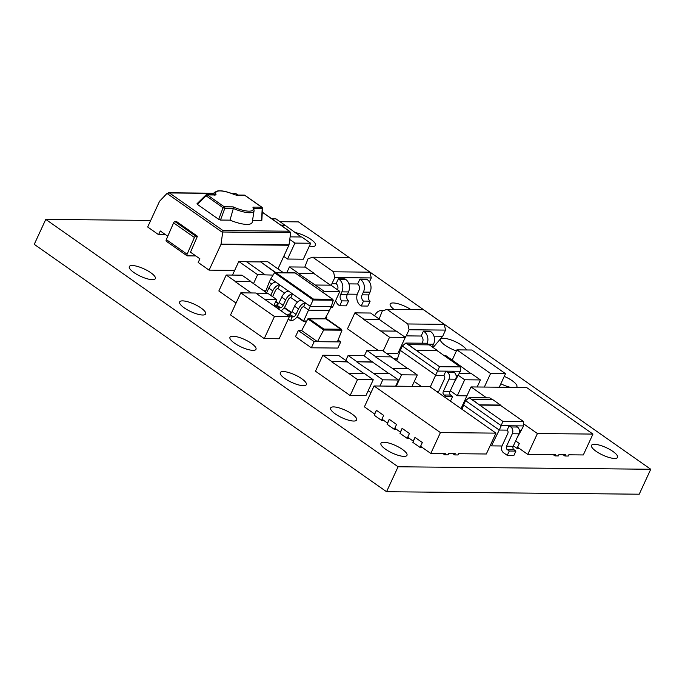 <?xml version="1.0" encoding="UTF-8"?>
<svg xmlns="http://www.w3.org/2000/svg" width="685" height="685" viewBox="0 0 685 685"><rect width="100%" height="100%" fill="white"/><g stroke="black" fill="none" stroke-linecap="round" stroke-linejoin="round"><path stroke-width="1.03" d="M150.717 220.424L45.775 219.388L34.25 244.331L386.554 491.719L639.225 494.202L650.75 469.259L298.446 221.88L279.994 221.692M361.243 305.998L367.879 306.067L370.148 301.16A4.581 3.708 -89.4 0 1 368.77 294.91L370.046 292.144L363.41 292.084A9.17 7.424 -89.4 0 0 360.661 279.583L359.916 279.06L357.647 283.967A4.581 3.708 90.6 0 1 359.026 290.217L357.75 292.983A9.17 7.424 -89.4 0 0 360.498 305.476L361.243 305.998L363.512 301.092A4.581 3.708 90.6 0 1 362.134 294.841L363.41 292.084M339.692 305.793L341.961 300.878A4.581 3.708 90.6 0 1 340.582 294.627L347.218 294.696A4.581 3.708 -89.4 0 0 348.588 300.946L346.319 305.852L339.692 305.793L338.947 305.27A9.17 7.424 -89.4 0 1 335.676 300.501M513.39 445.815L517.166 448.469L517.697 447.331M519.35 448.487L517.166 448.469M523.58 423.827L537.417 433.536L592.953 434.084L583.312 454.951L568.807 454.806L568.242 456.039L564.928 456.004L563.147 454.754M564.928 456.004L565.493 454.772L558.857 454.712L558.292 455.936L554.978 455.902L553.197 454.652M495.966 433.134L429.589 386.52L374.044 385.972L440.421 432.586L495.966 433.134L486.324 453.992L458.556 453.727L457.991 454.951L454.669 454.917L452.888 453.667M454.669 454.917L455.242 453.693L448.606 453.624L448.041 454.849L444.728 454.823L442.947 453.573M422.362 447.536L420.179 447.51L412.849 442.364L415.11 437.467M409.484 438.494L407.301 438.469L399.971 433.322L402.232 428.425M396.598 429.444L394.423 429.426L387.085 424.28L389.354 419.383M383.72 420.402L381.536 420.384L374.207 415.23L376.467 410.341M507.294 449.625L509.28 451.013L507.268 455.362L513.904 455.422L515.908 451.081L513.93 449.685L507.294 449.625A2.5 2.021 90.6 0 1 506.549 446.218L513.176 446.286A2.5 2.021 -89.4 0 0 513.93 449.685M507.268 455.362L503.535 452.734A4.992 4.041 -89.4 0 1 502.036 445.926L507.79 433.468A2.5 2.021 90.6 0 0 507.123 430.129L509.126 425.779L501.249 425.702L499.245 430.043L507.123 430.129M449.899 400.785L450.627 400.793L452.639 396.444L450.653 395.057L444.026 394.988A2.5 2.021 90.6 0 1 443.272 391.589L449.908 391.649A2.5 2.021 -89.4 0 0 450.653 395.057M311.35 347.8L295.492 336.669L298.335 330.53L314.184 341.661L340.71 341.918L337.876 348.057L311.35 347.8L314.184 341.661M45.775 219.388L398.079 466.776L650.75 469.259M184.231 307.865A14.334 4.093 24.8 0 0 197.417 314.107A14.334 4.093 24.8 0 0 205.663 313.961A14.334 4.093 24.8 0 0 194.369 304.234A14.334 4.093 24.8 0 0 179.641 301.939A14.334 4.093 24.8 0 0 184.231 307.865M133.9 272.527A14.334 4.093 24.8 0 0 147.087 278.761A14.334 4.093 24.8 0 0 155.332 278.624A14.334 4.093 24.8 0 0 144.038 268.888A14.334 4.093 24.8 0 0 129.311 266.593A14.334 4.093 24.8 0 0 133.9 272.527M309.397 246.009A14.334 4.093 24.8 0 0 315.562 245.35A14.334 4.093 24.8 0 0 309.32 238.329A14.334 4.093 24.8 0 0 294.944 232.523M410.889 309.594A14.334 4.093 24.8 0 0 390.202 304.012A14.334 4.093 24.8 0 0 394.089 309.432M234.561 343.211A14.334 4.093 24.8 0 0 247.747 349.444A14.334 4.093 24.8 0 0 255.993 349.299A14.334 4.093 24.8 0 0 244.699 339.572A14.334 4.093 24.8 0 0 229.972 337.277A14.334 4.093 24.8 0 0 234.561 343.211M284.892 378.548A14.334 4.093 24.8 0 0 298.078 384.782A14.334 4.093 24.8 0 0 306.323 384.645A14.334 4.093 24.8 0 0 295.029 374.918A14.334 4.093 24.8 0 0 280.302 372.614A14.334 4.093 24.8 0 0 284.892 378.548M335.222 413.886A14.334 4.093 24.8 0 0 348.408 420.128A14.334 4.093 24.8 0 0 356.654 419.982A14.334 4.093 24.8 0 0 345.36 410.255A14.334 4.093 24.8 0 0 330.632 407.96A14.334 4.093 24.8 0 0 335.222 413.886M385.552 449.232A14.334 4.093 24.8 0 0 398.73 455.465A14.334 4.093 24.8 0 0 406.984 455.328A14.334 4.093 24.8 0 0 395.69 445.592A14.334 4.093 24.8 0 0 380.963 443.298A14.334 4.093 24.8 0 0 385.552 449.232M466.459 349.966A14.334 4.093 24.8 0 0 453.247 340.77A14.334 4.093 24.8 0 0 440.532 339.349A14.334 4.093 24.8 0 0 445.122 345.283A14.334 4.093 24.8 0 0 456.424 350.925M500.838 383.788A14.334 4.093 24.8 0 0 510.445 387.316M516.207 387.376A14.334 4.093 24.8 0 0 516.884 386.717A14.334 4.093 24.8 0 0 504.254 376.39M596.104 451.304A14.334 4.093 24.8 0 0 609.29 457.537A14.334 4.093 24.8 0 0 617.545 457.4A14.334 4.093 24.8 0 0 606.251 447.665A14.334 4.093 24.8 0 0 591.515 445.37A14.334 4.093 24.8 0 0 596.104 451.304M261.636 297.187L289.37 316.658L279.163 338.75L264.239 338.604L230.554 314.946L240.769 292.855L246.711 297.033M290.62 320.743L292.144 320.46A7.055 3.622 125.1 0 0 298.523 314.424L301.109 308.824A2.466 1.267 -54.9 0 1 303.558 306.692L305.382 303.01A6.704 3.442 125.1 0 0 298.54 308.978L296.04 314.398A2.826 1.447 -54.9 0 1 293.488 316.812L291.964 317.087L290.62 320.743L288.257 319.073M405.289 337.38L389.542 337.225L380.629 330.966L396.375 331.12L405.289 337.38L397.916 353.332L386.331 353.22M378.462 350.574L347.492 328.834L354.864 312.874L370.619 313.028L379.533 319.287L363.786 319.133L354.864 312.874M466.922 395.827L457.306 395.733L450.293 390.81M373.265 379.747L357.51 379.584L348.596 373.325L364.343 373.479L373.265 379.747L365.893 395.699L350.138 395.545L315.46 371.193L322.832 355.241L338.587 355.395L347.5 361.654L331.754 361.5L322.832 355.241M370.953 392.668L368.188 390.724M236.051 303.061L218.849 290.979L226.221 275.019L241.968 275.173L250.89 281.441L235.135 281.278L226.221 275.019M265.891 290.791L263.716 290.774M290.123 236.864L301.76 236.984L310.673 243.243L303.301 259.195L287.554 259.041L283.744 256.37M339.863 291.433L324.116 291.279L315.194 285.02L330.949 285.174L339.863 291.433L332.49 307.394L330.906 307.377M197.443 236.231L195.824 236.222A1.413 0.728 125.1 0 0 194.403 237.481L173.596 222.873A1.413 0.728 -54.9 0 1 175.017 221.606L176.644 221.623L197.443 236.231L190.49 252.191L199.9 258.802L198.196 262.483L209.096 270.138L234.672 270.387M195.833 255.942L187.125 255.856L166.318 241.248A2.115 1.087 125.1 0 1 166.301 239.604L187.108 254.221A2.115 1.087 125.1 0 0 187.125 255.856M262.295 212.136L289.892 231.513L290.637 233.191L289.019 244.785A1.413 1.139 90.6 0 1 288.882 245.247L220.904 244.579A1.413 1.139 -89.4 0 0 221.041 244.117L222.659 232.523L167.003 193.435L159.733 201.073A1.413 1.139 -89.4 0 0 159.477 201.45L147.669 227L158.569 234.655L165.616 234.724M398.079 466.776L386.554 491.719M240.769 292.855L255.685 293L261.627 297.179M289.37 316.658L274.454 316.513L264.239 338.604M268.503 312.334L274.454 316.513M268.494 312.351L246.694 297.042M499.262 387.205L505.513 373.676L471.828 350.018L456.904 349.872L490.588 373.522L484.338 387.059M456.904 349.872L452.186 360.096M505.513 373.676L490.588 373.522M323.68 329.964L323.859 329.065L341.344 329.237L341.978 330.204L323.654 330.024L307.873 318.859L301.665 330.572L298.335 330.53M338.082 340.077L340.71 341.918M301.665 330.572L317.48 341.678L337.371 341.875L341.978 330.204M323.654 330.024L317.48 341.678M326.188 319.047L341.995 330.144M326.522 318.833L307.873 318.859L309.038 318.662L323.859 329.065M428.844 344.855L426.558 343.253L405.837 343.048L416.403 350.463L437.124 350.669L460.243 366.903L460.363 371.287L453.735 383.36M416.514 350.223L437.244 350.429L429.315 344.863L408.594 344.658L416.403 350.463L439.522 366.698L460.243 366.903M460.363 371.287L445.858 371.15L443.846 375.491A2.5 2.021 90.6 0 1 444.522 378.839L438.76 391.298A4.992 4.041 -89.4 0 0 438.332 392.659M456.099 375.611L458.359 375.637M447.528 372.323L454.164 372.383A4.992 4.041 90.6 0 1 455.662 379.199L449.026 379.13A4.992 4.041 -89.4 0 0 447.528 372.323L445.858 371.15L437.98 371.073L402.318 346.028L400.305 350.369L435.977 375.414L443.846 375.491M393.849 358.829L397.428 358.863M454.164 372.383L452.485 371.21M455.662 379.199L449.908 391.649M449.026 379.13L443.272 391.589M444.026 394.988L446.003 396.384L445.421 397.642M439.522 366.698L430.266 386.999M438.734 391.349L436.431 391.323M421.335 386.443L414.279 381.485M446.003 396.384L452.639 396.444M397.463 358.786L397.24 359.265A2.5 2.021 90.6 0 1 396.101 360.413M396.761 360.867L400.305 350.369M402.318 346.028L405.837 343.048M492.113 399.492L489.826 397.882L469.105 397.677L479.671 405.1L500.401 405.306L523.52 421.54L523.631 425.924L517.004 437.998M479.791 404.852L500.512 405.058L492.583 399.492L471.862 399.286L479.671 405.1L502.79 421.335L523.52 421.54M523.631 425.924L509.126 425.779L510.804 426.952L517.432 427.02L515.762 425.847M519.367 430.248L521.628 430.266M502.79 421.335L501.249 425.702L465.586 400.656L463.574 405.006L499.245 430.043L491.453 445.875L490.409 445.147M517.432 427.02A4.992 4.041 90.6 0 1 518.93 433.828L513.176 446.286M518.93 433.828L512.303 433.759L506.549 446.218M512.303 433.759A4.992 4.041 -89.4 0 0 510.804 426.952M502.011 445.986L491.453 445.875M509.28 451.013L515.908 451.081M462.11 409.356L463.574 405.006M465.586 400.656L469.105 397.677M374.044 385.972L364.403 406.839L374.609 414.005L376.348 410.246L383.677 415.393L381.939 419.151L387.487 423.047L389.226 419.288L396.555 424.443L394.817 428.193L400.365 432.089L402.104 428.339L409.433 433.485L407.703 437.244L413.252 441.14L414.982 437.381L422.311 442.527L420.581 446.286L430.788 453.453L440.421 432.586M444.728 454.823L445.293 453.59L430.788 453.453M382.067 419.237L381.536 420.384M394.945 428.288L394.423 429.426M420.701 446.372L420.179 447.51M407.823 437.33L407.301 438.469M592.953 434.084L526.577 387.479L471.032 386.931L461.39 407.789L462.401 408.5M554.978 455.902L555.544 454.677L527.775 454.403L517.569 447.237L519.307 443.486L515.659 440.917M537.417 433.536L527.775 454.403M471.032 386.931L486.59 397.848M272.596 296.682A7.055 3.622 125.1 0 0 272.767 296.331L275.353 290.731A2.466 1.267 -54.9 0 1 277.793 288.599L279.788 284.917L270.866 278.658L269.171 282.34L271.654 284.087M278.084 288.599L284.532 293.129M280.961 310.759A7.055 3.622 125.1 0 0 285.645 305.373L288.231 299.773A2.466 1.267 -54.9 0 1 290.671 297.641L292.666 293.968L279.617 284.917A6.704 3.442 125.1 0 0 272.776 290.894L270.712 295.363M290.962 297.65L297.418 302.179M303.84 306.692L308.798 310.168L329.519 310.373L331.223 306.692L310.502 306.486L292.504 293.959A6.704 3.442 125.1 0 0 285.662 299.936L283.153 305.356A2.826 1.447 -54.9 0 1 280.61 307.77L279.078 308.044L278.675 309.158M331.223 306.692L333.278 300.193L313.285 299.996L274.531 272.776L275.695 272.57L313.465 299.088L303.618 320.974L306.743 321M279.617 284.917L275.824 282.134M266.636 292.82L268.82 288.111A6.704 3.442 -54.9 0 1 275.661 282.134M272.776 290.894L268.82 288.111M292.504 293.959L288.702 291.185M274.711 306.375L275.122 305.262L276.646 304.988A2.826 1.447 125.1 0 0 279.197 302.573L281.698 297.153A6.704 3.442 -54.9 0 1 288.539 291.176M305.382 303.01L301.58 300.227M287.597 315.408L288 314.304L289.524 314.03A2.826 1.447 125.1 0 0 292.075 311.615L294.576 306.195A6.704 3.442 -54.9 0 1 301.417 300.227M279.078 308.044L275.122 305.262M285.662 299.936L281.698 297.153M291.964 317.087L288 314.304M298.54 308.978L294.576 306.195M325.829 317.206L326.779 317.429L326.051 318.739M326.779 317.429L326 316.89M294.524 272.972L274.531 272.776L270.866 278.658M265.429 291.973L269.171 282.34M329.519 310.373L325.007 318.731M297.059 316.855L303.618 320.974L297.29 316.53M313.465 299.088L332.636 299.276L294.867 272.758M371.261 277.939L334.785 277.579L333.509 271.808L369.986 272.168L371.261 277.939L369.421 281.903M334.785 277.579L331.951 283.718L336.095 283.753L338.364 278.846L344.992 278.915L345.737 279.437A9.17 7.424 90.6 0 1 348.494 291.93L341.858 291.87L340.582 294.627M348.913 283.881L357.647 283.967M360.661 279.583L367.288 279.643L366.543 279.12L359.916 279.06M333.509 271.808L312.711 257.2L308.036 258.793L304.791 267.082M330.709 285.174L331.951 283.718M369.986 272.168L349.179 257.56L312.711 257.2M367.288 279.643A9.17 7.424 90.6 0 1 370.046 292.144M363.512 301.092L370.148 301.16M341.858 291.87A9.17 7.424 -89.4 0 0 339.101 279.369L338.364 278.846M336.095 283.753A4.581 3.708 90.6 0 1 337.551 289.815M347.218 294.696L348.494 291.93M348.588 300.946L341.961 300.878M357.262 294.233L347.475 294.139M386.991 309.363L407.798 323.971L444.274 324.33L423.467 309.723L386.991 309.363L382.316 310.956L379.122 319.005M444.274 324.33L445.541 330.101L442.707 336.241L434.067 346.422L432.535 346.404M445.541 330.101L409.065 329.742L406.231 335.881L421.155 336.027A4.581 3.708 90.6 0 1 422.534 342.277L422.106 343.202M427.132 343.647A9.17 7.424 -89.4 0 0 424.169 331.634L430.796 331.703L430.052 331.18L423.424 331.112L421.155 336.027M433.973 336.147L442.707 336.241M405.083 337.234L406.231 335.881M409.065 329.742L407.798 323.971M424.169 331.634L423.424 331.112M430.796 331.703A9.17 7.424 90.6 0 1 433.554 344.204L432.286 346.944M378.659 318.679A4.581 3.708 90.6 0 1 379.379 317.643M383.043 310.707A9.17 7.424 -89.4 0 0 381.562 310.51A9.17 7.424 -89.4 0 0 375.029 315.16L374.686 315.888M402.275 346.113L401.264 346.096M395.904 331.112L379.421 319.535L363.786 319.133M389.542 337.225L383.172 351.003M363.666 319.381L380.629 330.966M444.103 355.566L445.755 355.583L454.669 361.843L453.016 361.826M459.318 373.556L471.511 373.676L480.425 379.935L464.678 379.781L457.306 395.733M464.678 379.781L458.453 375.414M480.425 379.935L477.171 386.991M471.04 373.667L454.669 361.843M454.557 362.091L453.376 362.082M363.872 373.479L347.389 361.903L331.754 361.5M357.51 379.584L350.138 395.545M331.643 361.748L348.596 373.325M372.768 361.903L357.022 361.748L348.1 355.489L363.855 355.643L372.657 362.151L357.022 361.748M348.1 355.489L345.805 360.464M382.778 379.832L373.864 373.573L389.611 373.727L398.533 379.995L382.778 379.832L379.918 386.032M356.902 361.997L373.864 373.573M398.533 379.995L395.665 386.186M389.14 373.727L372.657 362.151M267.261 293.257L250.77 281.681L235.135 281.278M235.024 281.526L251.301 292.957M255.89 293.146L267.732 293.266L276.646 299.525L273.786 305.724M276.646 299.525L264.795 299.405M275.73 272.484L260.343 261.679L267.809 261.756L283.188 272.553M275.259 272.476L260.343 261.679M273.101 275.087L257.62 274.685L238.791 261.464L232.506 275.079M238.791 261.464L246.257 261.542L265.078 274.762M260.231 261.927L246.609 261.79M257.62 274.685L253.501 283.599M391.537 356.876L375.782 356.722L366.869 350.463L382.615 350.617L391.537 356.876L375.782 356.722M366.869 350.463L364.326 355.969M401.547 374.806L392.625 368.547L408.38 368.701L417.293 374.96L401.547 374.806L396.281 386.194M375.671 356.962L392.625 368.547M417.293 374.96L412.036 386.349M407.909 368.701L391.426 357.125M271.859 218.849L276.004 218.892L284.917 225.151L280.773 225.117M310.673 243.243L294.927 243.089L287.554 259.041M294.927 243.089L289.764 239.459M301.289 236.976L284.917 225.151M284.806 225.399L281.133 225.365M314.107 273.349L298.352 273.195L289.438 266.936L305.185 267.09L314.107 273.349L298.352 273.195M289.438 266.936L286.827 272.587M324.116 291.279L323.431 292.769M298.24 273.435L315.194 285.02M330.478 285.174L313.995 273.598M288.882 245.247L277.964 268.88M220.904 244.579L209.096 270.138M167.003 193.435L169.452 192.956L223.002 230.562L289.318 231.213L262.286 212.23M290.654 232.677L222.779 232.009L222.659 232.523M261.379 219.782L261.542 220.45L252.525 220.364M229.989 220.142L233.337 208.471A21.894 6.259 -155.2 0 0 254.092 210.655L252.26 222.026A25.02 7.15 -155.2 0 1 229.989 220.142L220.476 220.048L218.72 219.363L197.391 204.387L197.229 203.719M158.569 234.655L160.273 230.973L167.774 236.239M234.63 194.694L236.556 195.191A1.413 1.139 90.6 0 0 236.008 195.011L234.63 194.694A20.533 5.865 24.8 0 0 216.006 194.506L215.467 194.985L207.315 194.908L224.269 206.81L233.2 206.896L233.337 208.471L224.8 208.386L220.476 220.048M261.542 220.45L262.192 208.754L254.041 208.677A1.413 1.139 90.6 0 0 253.51 207.093L252.97 207.572A1.413 1.284 -24.1 0 1 253.69 208.223L253.758 208.779M194.403 237.481L187.108 254.221M173.596 222.873L166.301 239.604M237.789 195.028L235.768 193.615L231.967 193.572M222.779 232.009L223.002 230.562M218.72 219.363L223.045 207.709L224.8 208.386A1.413 1.139 -89.4 0 0 224.269 206.81A1.413 0.728 -54.9 0 0 223.045 207.709L206.099 195.807L197.391 204.387M215.467 194.985A1.413 1.139 90.6 0 0 214.919 194.805L206.767 194.72A1.413 1.139 90.6 0 0 205.945 195.139L206.099 195.807A1.413 0.728 -54.9 0 1 207.315 194.908A1.413 1.139 90.6 0 0 206.767 194.72A1.413 1.413 0 0 0 205.765 195.131L196.972 203.787M253.51 207.093L261.661 207.178A1.413 1.139 90.6 0 1 262.192 208.754A1.413 0.48 3.2 0 0 262.501 208.48L261.833 220.305M214.542 194.797A1.413 1.284 -24.1 0 1 216.006 194.506M395.836 360.216L396.452 360.224M284.155 307.839L291.279 312.848L284.181 307.813M278.427 303.772L275.601 301.785M283.153 305.356L279.197 302.573M280.61 307.77L276.646 304.988M296.04 314.398L292.075 311.615M293.488 316.812L289.524 314.03M275.772 301.417L278.675 303.455M284.412 307.488L291.553 312.497M362.134 294.841L368.77 294.91M339.101 279.369L345.737 279.437M433.554 344.204L427.834 344.144M221.041 244.117L289.019 244.785M213.566 193.393L169.452 192.956M262.501 208.48A1.413 1.413 0 0 0 261.901 207.247A1.413 0.728 -54.9 0 0 261.661 207.178L244.708 195.276L236.556 195.191M233.2 206.896A20.533 5.865 24.8 0 0 252.97 207.572M175.017 221.606L195.824 236.222M214.285 194.797A21.894 6.259 -155.2 0 1 214.465 192.339L212.393 194.78M261.901 207.247L244.956 195.345A1.413 1.413 0 0 0 244.16 195.088A1.413 1.139 -89.4 0 1 244.708 195.276A1.413 0.728 -54.9 0 1 244.956 195.345A1.413 0.728 -54.9 0 1 245.102 195.55M326.48 318.756L341.635 329.391M326.445 318.739L308.558 318.568M306.563 321.333L303.344 321.308L297.033 316.89M278.401 303.798L275.584 301.828M332.919 299.431L294.824 272.681L275.216 272.476M381.562 310.51L383.566 310.528M237.926 195.028L235.683 193.453M235.623 193.435L231.47 193.393M213.72 193.213L168.493 192.768M254.092 210.655L253.69 208.223M214.936 194.805L214.379 195.122M234.604 194.617C229.578 192.536 225.211 191.286 221.503 190.858L218.027 190.798L214.465 192.339M244.16 195.088L236.008 195.011"/></g></svg>
